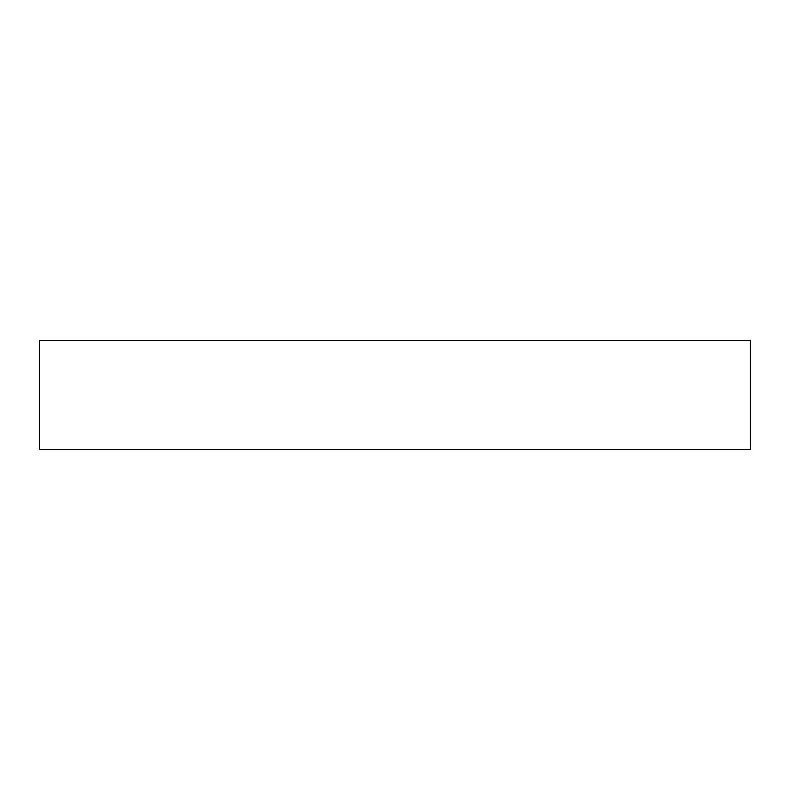 <?xml version="1.0" encoding="UTF-8"?>
<svg xmlns="http://www.w3.org/2000/svg" width="790" height="790" viewBox="0 0 790 790"><rect width="100%" height="100%" fill="white"/><g stroke="black" fill="none" stroke-linecap="round" stroke-linejoin="round"><path stroke-width="1.19" d="M39.5 340.312L39.5 449.688L39.5 340.312L750.5 340.312L750.5 449.688L750.5 340.312L39.5 340.312M750.5 449.688L39.5 449.688L750.5 449.688"/></g></svg>
